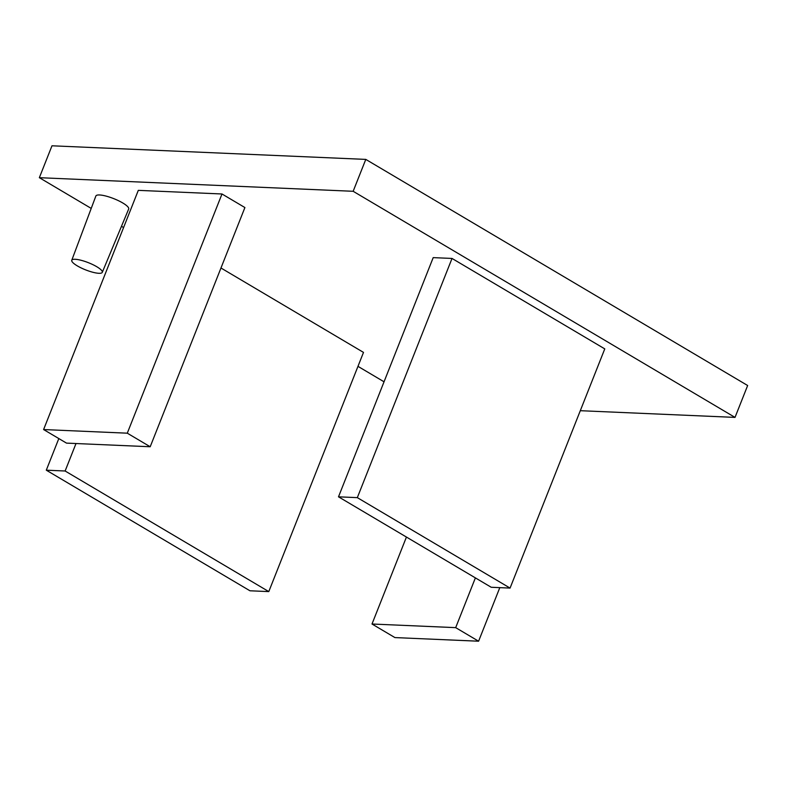 <?xml version="1.0" encoding="UTF-8"?>
<svg xmlns="http://www.w3.org/2000/svg" width="787" height="787" viewBox="0 0 787 787"><rect width="100%" height="100%" fill="white"/><g stroke="black" fill="none" stroke-linecap="round" stroke-linejoin="round"><path stroke-width="1.18" d="M96.762 266.714A16.409 3.856 -158.4 0 0 81.1 260.29A16.409 3.856 -158.4 0 0 71.765 260.261A16.409 3.856 -158.4 0 0 77.293 265.868A16.409 3.856 -158.4 0 0 92.896 272.272A16.409 3.856 -158.4 0 0 102.28 272.341A16.409 3.856 -158.4 0 0 96.762 266.714M102.28 272.341L128.684 209.017A17.648 4.142 -158.4 0 0 122.742 202.957A17.648 4.142 -158.4 0 0 105.911 196.052A17.648 4.142 -158.4 0 0 95.866 196.022L71.765 260.261M221.993 193.986L138.305 190.356L43.6 429.554L66.511 443.12L150.199 446.75L244.905 207.552L221.993 193.986L127.287 433.184L43.6 429.554M338.499 496.823L491.236 587.269L510.065 588.086L604.77 348.887L452.023 258.441L433.204 257.624L338.499 496.823L357.328 497.64L452.023 258.441M39.35 177.685L353.156 191.29L365.788 159.397L51.981 145.792L39.35 177.685L91.223 208.407M384.036 381.793L357.967 366.349M123.579 227.561L121.473 226.312M580.304 410.696L735.019 417.395L353.156 191.29M268.79 591.598L65.124 471L46.295 470.183L249.961 590.781L268.79 591.598L363.496 352.399L220.97 268.003M735.019 417.395L747.65 385.512L365.788 159.397M510.065 588.086L357.328 497.64M46.295 470.183L58.818 438.566M65.124 471L76.005 443.534M150.199 446.75L127.287 433.184M478.594 641.208L394.917 637.578L372.005 624.012L455.683 627.642L478.594 641.208L499.804 587.633M455.683 627.642L475.387 577.884M372.005 624.012L406.436 537.049"/></g></svg>
